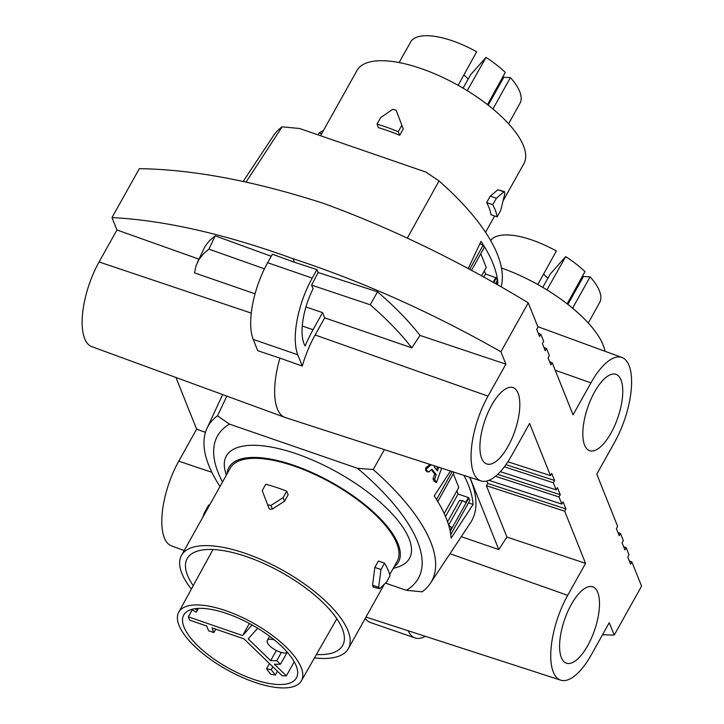 <?xml version="1.0" encoding="UTF-8"?>
<svg xmlns="http://www.w3.org/2000/svg" width="724" height="724" viewBox="0 0 724 724"><rect width="100%" height="100%" fill="white"/><g stroke="black" fill="none" stroke-linecap="round" stroke-linejoin="round"><path stroke-width="1.09" d="M623.645 546.738L626.179 547.661L624.921 549.923L622.07 542.81L623.337 540.547L620.486 533.434L619.228 535.697L616.377 528.574L617.644 526.321L596.775 474.148L614.649 442.165A58.273 22.942 -71 0 0 621.961 357.484L537.778 326.642M602.513 634.767L614.233 635.066L641.573 586.15L631.871 561.896L630.604 564.15L627.762 557.037L629.02 554.783L626.179 547.661M444.21 513.569L458.799 487.46L453.324 473.749M211.879 472.31L178.756 461.179A58.273 22.942 109 0 0 171.443 545.86L184.204 550.539M441.622 468.166L436.445 482.555L434.617 479.279L436.201 474.573L431.884 469.188L428.889 471.958L427.115 471.043C426.137 469.261 426.119 468.365 427.079 468.365L425.703 467.894L429.975 464.401M434.617 479.279L433.043 478.736L433.893 480.98L436.445 482.555M433.043 478.736L434.771 474.075A211.96 80.771 -150.8 0 0 431.332 469.695M425.703 467.894L425.649 470.537L427.422 471.451M463.994 475.415A213.906 81.513 29.2 0 1 473.107 504.456L451.106 538.158A210.901 80.373 -150.8 0 0 434.219 495.94L450.482 471.034M226.838 396.128L217.49 415.811L229.481 424.128L357.529 468.31A195.806 74.617 29.2 0 1 406.327 590.304L422.119 591.825A208.784 79.559 -150.8 0 0 430.373 583.318L470.455 522.819A214.159 82.337 -151.3 0 0 469.632 477.243M384.399 449.631L373.204 469.523A208.784 79.559 -150.8 0 1 430.373 583.318M555.217 370.236L590.938 382.869L573.064 414.852L552.195 362.679L550.928 364.932L548.086 357.819L549.344 355.565L546.502 348.443L545.235 350.706L542.394 343.592L543.652 341.33L540.81 334.216L539.552 336.47L536.701 329.357L537.968 327.103L528.267 302.849L500.927 351.764C432.029 312.614 362.733 281.6 293.057 258.712C224.793 234.006 164.439 220.295 111.994 217.58L139.334 168.665C192.874 169.416 254.405 181.027 323.918 203.498C392.345 228.612 460.464 261.726 528.267 302.849M507.904 461.758L550.466 475.623L529.597 423.45L511.723 455.432A58.273 22.942 -71 0 1 481.026 480.926A58.273 22.942 -71 0 1 488.012 396.137L505.886 364.154L500.927 351.764M479.831 243.843L483.243 245.083L484.229 247.545L471.514 270.296M437.785 501.551L454.165 472.229M452.165 471.586L436.545 499.542M450.744 534.611L469.894 500.347L468.374 497.56L458.102 494.021L445.522 516.529M458.102 494.021L456.871 490.917M469.695 269.319L483.243 245.083M435.16 466.075L434.228 466.926L437.459 470.953L438.699 467.224M279.907 358.108L302.297 366.063L297.79 354.778L253.219 339.402L257.735 350.688L279.907 358.108A62.183 24.48 109 0 0 284.948 417.413A62.183 24.48 109 0 0 285.292 417.54L481.026 480.926M251.255 313.112L99.079 261.961A58.273 22.942 109 0 0 91.767 346.642L284.948 417.413M227.11 473.777A97.07 36.996 29.2 0 1 293.944 465.36A97.07 36.996 29.2 0 1 379.548 517.895A97.07 36.996 29.2 0 1 393.965 567.028M226.295 475.234L225.245 471.27A104.899 39.974 29.2 0 1 296.559 453.858A104.899 39.974 29.2 0 1 394.155 516.085A104.899 39.974 29.2 0 1 397.078 567.308L393.15 568.485M256.115 161.923L249.219 172.33M357.529 468.31L373.204 469.523M99.079 261.961L116.953 229.979L111.994 217.58M255.056 293.817L194.466 272.867L196.032 265.789L199 259.436L203.353 253.889L208.91 249.119L264.459 268.839M198.91 259.129L116.953 229.979M293.057 258.712L294.478 262.278L316.967 269.599L318.126 272.514L377.521 291.826L370.217 304.768C386.951 319.302 400.825 333.664 411.829 347.855L324.687 317.863L315.121 334.977L488.012 396.137M505.886 364.154L419.992 335.42C408.788 321.031 394.634 306.505 377.521 291.826M427.079 468.365L431.205 464.79M428.889 471.958L426.825 471.668M419.992 335.42L411.829 347.855M297.79 354.778A58.273 22.942 -71 0 1 312.216 278.097L316.967 269.599M253.219 339.402A58.273 22.942 -71 0 1 267.654 262.721L312.216 278.097M488.926 480.32L561.851 504.085L559 496.972L495.488 476.274M543.968 347.52L546.502 348.443M500.32 471.659L556.159 489.858L557.417 487.596L560.267 494.709L497.696 474.329M483.858 277.048L485.56 274.007L484.32 270.903M481.587 275.79L486.256 267.446L480.772 253.735M495.524 283.591L497.343 280.333L496.356 277.871L485.56 274.007M495.94 282.849L497.904 283.527L497.379 284.641M468.229 268.541L481.017 241.309A210.901 80.373 29.2 0 1 497.904 283.527M584.576 445.106A40.381 15.892 -71 0 1 590.811 399.558A40.381 15.892 -71 0 1 615.789 374.29A40.381 15.892 -71 0 1 621.002 379.928A40.381 15.892 -71 0 1 614.595 425.884A40.381 15.892 -71 0 1 589.454 450.627A40.381 15.892 -71 0 1 584.576 445.106M491.65 405.241A40.381 15.892 -71 0 1 512.864 387.557A40.381 15.892 -71 0 1 508.085 446.328A40.381 15.892 -71 0 1 486.528 463.894A40.381 15.892 -71 0 1 491.65 405.241M571.327 604.459A40.381 15.892 -71 0 1 592.54 586.775A40.381 15.892 -71 0 1 587.761 645.546A40.381 15.892 -71 0 1 566.213 663.112A40.381 15.892 -71 0 1 571.327 604.459M590.938 382.869A58.273 22.942 -71 0 1 621.961 357.484M550.466 475.623L551.724 473.369L554.575 480.483L553.308 482.736L556.159 489.858M559 496.972L560.267 494.709M614.233 635.066L609.273 622.667L591.399 654.65A58.273 22.942 -71 0 1 560.702 680.153A58.273 22.942 -71 0 1 567.688 595.354L585.562 563.372L564.693 511.198L565.96 508.945L563.109 501.822L561.851 504.085M425.386 636.324A58.273 22.942 -71 0 1 415.096 637.944L370.534 622.568A58.273 22.942 -71 0 1 365.276 618.35M323.538 130.347L319.103 132.954L321.592 133.822M468.491 502.863L473.107 504.456M319.103 132.954L318.035 134.863M436.201 474.573L434.771 474.075M407.313 238.106L439.043 180.946L425.893 172.077L299.609 128.51L282.134 126.818A210.123 80.074 -150.8 0 0 273.591 135.542L243.173 181.453M439.043 180.946A210.123 80.074 29.2 0 1 501.126 286.785M197.308 262.595L205.163 246.169L209.562 240.603L215.209 235.834L208.91 249.119M415.096 637.944A58.273 22.942 -71 0 1 408.182 630.749M219.996 486.492A208.784 79.559 29.2 0 1 207.001 428.318A208.784 79.559 29.2 0 1 217.49 415.811M553.308 482.736L504.366 466.79M629.337 560.973L631.871 561.896M486.827 481.007L487.813 483.478L486.374 485.677L506.927 537.063L498.773 549.57L469.876 477.315M302.261 325.972L313.03 329.737A72.038 28.363 -71 0 0 305.139 345.982A44.517 17.521 -71 0 1 313.058 288.795L311.591 285.12L318.126 272.514M311.591 285.12L370.217 304.768M495.822 277.545L493.189 282.26M246.06 182.086L282.134 126.818M450.201 531.353L468.908 497.877M313.03 329.737L322.587 312.623L305.926 306.967M436.454 469.677L437.495 466.835M229.481 424.128A195.806 74.617 -150.8 0 0 222.503 482.012M549.661 361.756L552.195 362.679M450.011 530.411L451.758 527.28L448.753 525.47M451.758 527.28L448.998 526.33M215.209 235.834L271.247 256.287M468.374 497.56L465.641 502.447L462.419 500.51L448.654 525.144M447.559 521.796L459.55 500.347A4.661 1.774 -150.8 0 0 462.419 500.51M538.276 333.293L540.81 334.216M294.478 262.278L272.396 254.224L267.654 262.721M554.575 480.483L505.949 464.636M302.297 366.063A61.739 24.299 -71 0 1 315.121 334.977M324.687 317.863L322.587 312.623M385.494 583.119L406.327 590.304M564.693 511.198L486.374 485.677M506.927 537.063L585.562 563.372M617.952 532.511L620.486 533.434M565.96 508.945L487.813 483.478M498.773 549.57L461.279 536.674M205.471 432.346L196.629 429.196L175.941 377.485M178.756 461.179L196.629 429.196M496.356 277.871L493.732 282.568M191.353 589.083A95.577 36.417 29.2 0 1 181.86 573.381A95.577 36.417 29.2 0 1 181.48 555.408L230.268 468.12A95.577 36.417 29.2 0 1 294.252 466.129A95.577 36.417 29.2 0 1 397.123 561.371L389.747 574.575M181.48 555.408A95.577 36.417 29.2 0 1 245.463 553.417A95.577 36.417 29.2 0 1 348.344 648.659A95.577 36.417 29.2 0 1 314.478 657.899M283.102 497.641L270.957 505.461L272.387 509.017L270.097 509.343L268.975 508.302L262.224 490.61L265.789 484.238A102.564 39.087 29.2 0 1 286.722 491.162L288.152 494.736L284.532 501.216L283.102 497.641L286.722 491.162M372.869 586.929L379.593 588.793L386.435 582.168L390.055 575.698A102.564 39.087 29.2 0 0 384.544 563.163L378.399 561.046L374.842 567.408L372.561 585.218L373.512 586.693M374.842 567.408L380.987 569.535L378.634 587.318L372.561 585.218M380.987 569.535L384.544 563.163M379.593 588.793L378.634 587.318M272.387 509.017L284.532 501.216M270.957 505.461L267.554 504.746M316.406 654.532A89.043 33.938 -150.8 0 0 342.642 645.482A89.043 33.938 -150.8 0 0 246.793 556.738A89.043 33.938 -150.8 0 0 187.181 558.593A89.043 33.938 -150.8 0 0 193.218 585.68M211.969 549.489A89.043 33.938 -150.8 0 0 212.539 550.34M336.389 619.554A89.043 33.938 -150.8 0 0 337.411 619.59M301.166 667.501A70.273 26.779 -150.8 0 0 239.354 616.088A70.273 26.779 -150.8 0 0 178.701 612.233A70.273 26.779 -150.8 0 0 179.027 625.364A70.273 26.779 -150.8 0 0 240.612 676.678A70.273 26.779 -150.8 0 0 301.392 680.804A70.273 26.779 -150.8 0 0 301.166 667.501M296.161 665.781A64.517 24.589 -150.8 0 0 239.563 618.64A64.517 24.589 -150.8 0 0 183.796 614.929A64.517 24.589 -150.8 0 0 184.032 627.093A64.517 24.589 -150.8 0 0 240.721 674.261A64.517 24.589 -150.8 0 0 296.433 677.881A64.517 24.589 -150.8 0 0 296.161 665.781M252.07 624.957L242.64 635.563L188.312 616.821A64.481 24.571 -150.8 0 0 188.901 618.45A64.481 24.571 -150.8 0 0 189.634 620.124L206.711 626.025L208.612 630.767L213.852 632.577L211.96 627.826L243.961 638.876L282.152 675.791A64.481 24.571 -150.8 0 0 286.378 675.827L274.369 664.216L280.441 664.27L276.758 660.704L270.686 660.659L248.196 638.903L257.681 628.233M294.225 661.763L286.378 675.827M271.228 669.682L266.522 668.795L270.613 674.153A64.481 24.571 -150.8 0 0 275.31 675.049L271.228 669.682L272.839 666.795M277.446 671.239L275.31 675.049M215.788 629.156L213.852 632.577M287.238 652.288L280.441 664.27M281.346 652.46L276.758 660.704M270.686 660.659L276.351 650.496M191.371 609.49L196.249 612.178L198.394 608.377M192.177 609.934L188.312 616.821M242.64 635.563L249.337 623.464M196.249 612.178L197.308 610.142L194.756 608.73M197.308 610.142L198.295 608.386M274.26 639.871A11.656 4.444 -150.8 0 0 267.328 640.396A11.656 4.444 -150.8 0 0 279.88 652.007A11.656 4.444 -150.8 0 0 287.301 652.234M266.522 668.795L269.437 663.501M202.783 517.298L204.277 512.945L208.738 504.963L209.526 505.234M204.277 512.945L205.064 513.216M604.993 351.267A95.577 36.417 -150.8 0 0 501.479 268.025M537.823 284.55L556.358 250.993A62.707 23.892 29.2 0 0 490.935 240.196L490.691 240.621M542.738 287.374L550.385 273.853L565.706 256.613A62.707 23.892 29.2 0 1 584.983 271.6L567.164 303.845M546.919 289.89L565.706 256.613M582.72 275.699L583.499 276.487L590.105 276.839A62.707 23.892 29.2 0 1 599.653 302.514L588.286 323.022M572.594 308.198L590.105 276.839M583.499 276.487L567.878 304.397M543.588 274.106L547.887 278.269M503.388 200.34L523.832 163.76A95.577 36.417 -150.8 0 0 420.961 68.518A95.577 36.417 -150.8 0 0 356.977 70.509L320.524 135.723M397.431 113.587L403.232 128.926L397.449 113.65M397.44 113.614L396.019 110.057L392.625 109.378L380.652 117.614L377.032 124.085L378.462 127.659A95.577 36.417 29.2 0 1 386.471 130.22A95.577 36.417 29.2 0 1 399.675 135.298L403.232 128.926M496.402 198.24L503.949 191.869L497.868 189.769L490.293 196.141L496.402 198.24L492.782 204.72L486.673 202.611A95.577 36.417 29.2 0 1 490.99 214.738L497.135 216.856A102.564 39.087 -150.8 0 0 492.782 204.72M497.868 189.769L504.592 191.634M486.673 202.611L490.293 196.141M401.793 125.324L398.236 131.696A102.564 39.087 -150.8 0 0 377.032 124.085M398.236 131.696L399.675 135.298M504.61 191.643L503.949 191.869L504.918 193.344L500.691 210.485L497.135 216.856M458.147 85.332L476.682 51.766A62.707 23.892 29.2 0 0 411.259 40.969L399.087 62.554M463.061 88.156L470.709 74.635L486.03 57.395A62.707 23.892 29.2 0 1 505.307 72.382L487.487 104.627M467.242 90.663L486.03 57.395M503.044 76.482L503.814 77.269L510.429 77.622A62.707 23.892 29.2 0 1 519.968 103.297L508.61 123.804M492.917 108.98L510.429 77.622M503.814 77.269L488.202 105.179M463.912 74.889L468.211 79.052M427.115 471.043L425.649 470.537M435.513 481.541L433.893 480.98M449.984 553.715L567.688 595.354M267.581 504.8L268.975 508.302M207.001 428.318L222.639 394.589M560.702 680.153L365.991 617.083M178.701 612.233L212.983 549.525M494.637 215.996L485.542 232.277M269.627 636.278L267.328 640.396M348.344 648.659L384.317 584.286M301.392 680.804L336.85 618.749"/></g></svg>
